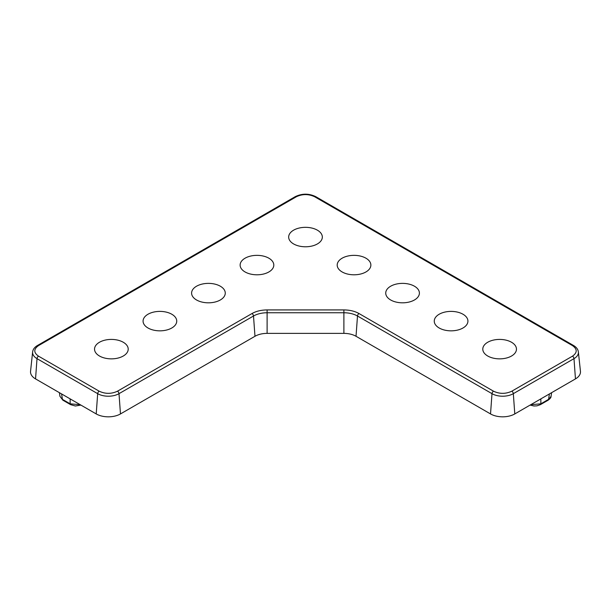 <?xml version="1.0" encoding="UTF-8"?>
<svg xmlns="http://www.w3.org/2000/svg" width="611" height="611" viewBox="0 0 611 611"><rect width="100%" height="100%" fill="white"/><g stroke="black" fill="none" stroke-linecap="round" stroke-linejoin="round"><path stroke-width="0.92" d="M293.593 243.934A16.833 9.723 180 0 1 288.697 237.656A16.833 9.723 180 0 1 298.58 228.193A16.833 9.723 180 0 1 317.407 230.187A16.833 9.723 180 0 1 322.303 237.656A16.833 9.723 180 0 1 311.457 246.149A16.833 9.723 180 0 1 293.593 243.934M245.064 271.948A16.833 9.723 180 0 1 240.161 265.678A16.833 9.723 180 0 1 250.044 256.215A16.833 9.723 180 0 1 268.871 258.201A16.833 9.723 180 0 1 273.774 265.678A16.833 9.723 180 0 1 262.929 274.171A16.833 9.723 180 0 1 245.064 271.948M342.129 271.948A16.833 9.723 180 0 1 337.226 265.678A16.833 9.723 180 0 1 347.109 256.215A16.833 9.723 180 0 1 365.936 258.201A16.833 9.723 180 0 1 370.839 265.678A16.833 9.723 180 0 1 359.994 274.171A16.833 9.723 180 0 1 342.129 271.948M99.471 356.007A16.833 9.723 180 0 1 94.568 349.736A16.833 9.723 180 0 1 104.45 340.274A16.833 9.723 180 0 1 123.277 342.259A16.833 9.723 180 0 1 128.18 349.736A16.833 9.723 180 0 1 117.335 358.229A16.833 9.723 180 0 1 99.471 356.007M147.999 327.992A16.833 9.723 180 0 1 143.104 321.714A16.833 9.723 180 0 1 152.987 312.252A16.833 9.723 180 0 1 171.813 314.245A16.833 9.723 180 0 1 176.709 321.714A16.833 9.723 180 0 1 165.864 330.207A16.833 9.723 180 0 1 147.999 327.992M196.528 299.97A16.833 9.723 180 0 1 191.633 293.7A16.833 9.723 180 0 1 201.515 284.237A16.833 9.723 180 0 1 220.342 286.223A16.833 9.723 180 0 1 225.238 293.7A16.833 9.723 180 0 1 214.392 302.185A16.833 9.723 180 0 1 196.528 299.97M487.723 356.007A16.833 9.723 180 0 1 482.82 349.736A16.833 9.723 180 0 1 492.703 340.274A16.833 9.723 180 0 1 511.529 342.259A16.833 9.723 180 0 1 516.432 349.736A16.833 9.723 180 0 1 505.587 358.229A16.833 9.723 180 0 1 487.723 356.007M439.187 327.992A16.833 9.723 180 0 1 434.291 321.714A16.833 9.723 180 0 1 444.174 312.252A16.833 9.723 180 0 1 463.001 314.245A16.833 9.723 180 0 1 467.896 321.714A16.833 9.723 180 0 1 457.051 330.207A16.833 9.723 180 0 1 439.187 327.992M390.658 299.97A16.833 9.723 180 0 1 385.762 293.7A16.833 9.723 180 0 1 395.645 284.237A16.833 9.723 180 0 1 414.472 286.223A16.833 9.723 180 0 1 419.367 293.7A16.833 9.723 180 0 1 408.522 302.185A16.833 9.723 180 0 1 390.658 299.97M514.79 413.93L575.455 378.904A17.161 9.906 0 0 0 580.45 371.289L578.373 351.944A15.076 8.707 180 0 1 573.989 358.642L513.324 393.667L514.79 413.93A17.161 9.906 0 0 1 490.526 413.93L356.022 336.279A17.161 9.906 0 0 0 343.894 333.377L343.894 312.756L267.106 312.756L267.106 333.377L343.894 333.377M267.106 333.377A17.161 9.906 0 0 0 254.978 336.279L253.504 316.009L119 393.667L120.474 413.93L254.978 336.279M117.488 391.193L251.992 313.542C256.2 311.175 261.241 309.976 267.106 309.922L343.894 309.922C349.759 309.976 354.8 311.175 359.008 313.542L493.512 391.193C499.607 394.057 505.709 394.057 511.812 391.193L572.476 356.167C577.433 352.646 577.433 349.125 572.476 345.605L314.65 196.75C308.555 193.886 302.453 193.886 296.35 196.75L38.524 345.605C33.567 349.125 33.567 352.646 38.524 356.167L99.188 391.193C105.291 394.057 111.385 394.057 117.488 391.193A2.146 1.237 60 0 1 119 393.667A15.076 8.707 180 0 1 97.676 393.667L37.011 358.642A15.076 8.707 180 0 1 32.627 351.944L30.55 371.289A17.161 9.906 0 0 0 35.545 378.904L96.21 413.93A17.161 9.906 0 0 0 120.474 413.93M530.768 404.711L540.857 403.818L540.414 404.65L548.136 400.19L551.038 396.379C551.175 397.379 550.206 398.655 548.136 400.19M80.904 405.093L75.367 405.994L70.586 404.65L70.143 403.818L80.232 404.711M59.954 396.325L62.864 400.19L59.962 396.325M549.396 393.95L548.579 399.357L540.857 403.818L540.857 398.884M575.455 378.904L573.989 358.642A2.146 1.237 -120 0 0 572.476 356.167M511.812 391.193A2.146 1.237 60 0 1 513.324 393.667A15.076 8.707 180 0 1 492 393.667L490.526 413.93M493.512 391.193A2.146 1.237 120 0 0 492 393.667L357.496 316.009L356.022 336.279M99.188 391.193A2.146 1.237 120 0 0 97.676 393.667L96.21 413.93M38.524 356.167A2.146 1.237 120 0 0 37.011 358.642L35.545 378.904M70.143 398.884L70.143 403.818L62.421 399.357L61.604 393.95M343.894 309.922L343.894 312.756A19.239 11.105 180 0 1 357.496 316.009A2.146 1.237 120 0 1 359.008 313.542M251.992 313.542A2.146 1.237 -120 0 1 253.504 316.009A19.239 11.105 180 0 1 267.106 312.756L267.106 309.922M38.524 345.605A2.146 1.237 -120 0 0 37.454 345.498C34.575 347.193 32.971 349.339 32.627 351.944M296.35 196.75A2.146 1.237 -120 0 0 295.273 196.643L37.454 345.498M314.65 196.75A2.146 1.237 -60 0 1 315.727 196.643C308.906 193.366 302.094 193.366 295.273 196.643M572.476 345.605A2.146 1.237 -60 0 1 573.546 345.498L315.727 196.643M59.397 392.682L59.954 396.363M551.603 392.682L551.046 396.363M530.096 405.093L533.976 405.994L536.993 405.834L540.414 404.65M573.546 345.498C576.425 347.193 578.029 349.339 578.373 351.944M62.864 400.19L70.586 404.65"/></g></svg>
